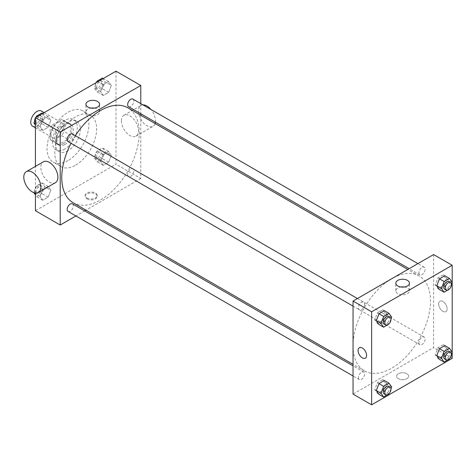 <?xml version="1.0" encoding="UTF-8"?>
<svg xmlns="http://www.w3.org/2000/svg" width="476" height="476" viewBox="0 0 476 476"><rect width="100%" height="100%" fill="white"/><g stroke="black" fill="none" stroke-linecap="round" stroke-linejoin="round"><path stroke-width="0.36" stroke-dasharray="2.38 1.78" d="M32.588 126.17A8.764 5.058 120 0 0 41.352 121.112A8.764 5.058 120 0 0 41.352 110.991M50.914 133.786A8.764 5.058 120 0 0 52.729 137.802A8.764 5.058 120 0 0 61.493 132.739A8.764 5.058 120 0 0 61.493 122.618A8.764 5.058 120 0 0 54.74 124.968A8.764 5.058 120 0 0 50.914 133.786M52.568 124.783L61.66 119.535A11.769 6.795 120 0 1 62.999 120.017A11.769 6.795 120 0 1 64.082 120.934L64.082 131.435A11.769 6.795 120 0 1 61.66 135.636L52.568 140.884A11.769 6.795 120 0 1 51.224 140.402A11.769 6.795 120 0 1 50.141 139.486L50.141 128.984A11.769 6.795 120 0 1 52.568 124.783L58.762 128.359L67.854 123.111L61.66 119.535M61.66 135.636L67.854 139.212L58.762 144.466L52.568 140.884M50.141 139.486L56.335 143.062L56.335 132.566L50.141 128.984M56.335 143.062A11.769 6.795 120 0 0 57.423 143.984A11.769 6.795 120 0 0 58.762 144.466M67.854 139.212A11.769 6.795 120 0 0 70.281 135.011L64.082 131.435M67.854 123.111A11.769 6.795 120 0 1 69.193 123.593A11.769 6.795 120 0 1 70.281 124.516L70.281 135.011M58.762 128.359A11.769 6.795 120 0 0 56.335 132.566M63.308 143.627A12.049 6.956 -60 0 1 57.281 144.228A12.049 6.956 -60 0 1 57.281 130.311A12.049 6.956 -60 0 1 69.335 123.349A12.049 6.956 -60 0 1 71.18 133.006A12.049 6.956 -60 0 1 63.308 143.627M64.861 144.525A12.049 6.956 120 0 0 72.733 133.905A12.049 6.956 120 0 0 70.882 124.248A12.049 6.956 120 0 0 61.594 127.473A12.049 6.956 120 0 0 56.335 139.605A12.049 6.956 120 0 0 58.834 145.12A12.049 6.956 120 0 0 64.861 144.525M70.281 124.516L64.082 120.934M64.861 148.994A17.529 10.121 -60 0 1 56.097 149.863A17.529 10.121 -60 0 1 56.091 129.621A17.529 10.121 -60 0 1 73.625 119.5A17.529 10.121 -60 0 1 76.309 133.548A17.529 10.121 -60 0 1 64.861 148.994M67.955 150.785A17.529 10.121 -60 0 1 59.191 151.654A17.529 10.121 -60 0 1 59.191 131.412A17.529 10.121 -60 0 1 76.719 121.291A17.529 10.121 -60 0 1 79.409 135.339A17.529 10.121 -60 0 1 67.955 150.785M67.955 160.626A29.577 17.076 -60 0 1 53.169 162.09A29.577 17.076 -60 0 1 53.169 127.931A29.577 17.076 -60 0 1 82.747 110.854A29.577 17.076 -60 0 1 87.281 134.559A29.577 17.076 -60 0 1 67.955 160.626M75.702 165.095A29.577 17.076 120 0 0 95.027 139.028A29.577 17.076 120 0 0 90.494 115.329A29.577 17.076 120 0 0 67.699 123.254A29.577 17.076 120 0 0 54.788 153.022A29.577 17.076 120 0 0 60.916 166.564A29.577 17.076 120 0 0 75.702 165.095M111.313 155.307L108.629 162.227L103.262 165.321L100.579 161.507L103.262 154.587L108.629 151.487L111.313 155.307L108.629 162.227L103.262 165.321L100.579 161.507L103.262 154.587L108.629 151.487L111.313 155.307L105.119 151.731L102.435 158.645L97.068 161.745L94.385 157.925L97.068 151.011L102.435 147.911L105.119 151.731M111.313 85.46L108.629 92.38L103.262 95.48L100.579 91.66L103.262 84.746L108.629 81.646L111.313 85.46L108.629 92.38L103.262 95.48L100.579 91.66L103.262 84.746L108.629 81.646L111.313 85.46L105.119 81.884L102.435 88.804L97.068 91.898L94.385 88.084L96.604 82.366M115.989 71.174L115.989 164.202L35.42 210.719M35.42 193.048L35.42 166.386M50.825 190.227L48.141 197.147L42.775 200.247L40.091 196.427L42.775 189.507L48.141 186.413L50.825 190.227L48.141 197.147L42.775 200.247L40.091 196.427L42.775 189.507L48.141 186.413L50.825 190.227L44.631 186.651L41.947 193.565L36.581 196.665L35.42 195.017M50.825 120.386L48.141 127.3L42.775 130.4L40.091 126.58L42.775 119.666L48.141 116.566L50.825 120.386L48.141 127.3L42.775 130.4L40.091 126.58L42.775 119.666L48.141 116.566L50.825 120.386L44.631 116.804L41.947 123.724L36.581 126.824L35.42 125.17M140.777 115.263L140.777 178.518L115.989 164.202M140.777 178.518L86.001 210.142M84.674 210.91L75.91 215.967M86.935 198.867A6.027 3.481 0 0 0 93.504 199.623A6.027 3.481 0 0 0 97.223 196.404A6.027 3.481 0 0 0 91.196 192.929A6.027 3.481 0 0 0 85.174 196.404A6.027 3.481 0 0 0 86.935 198.867M73.102 202.699A54.776 31.624 120 0 0 127.883 171.068A54.776 31.624 120 0 0 127.883 107.82M75.381 135.702A54.776 31.624 120 0 0 71.001 143.288M140.777 103.607L140.777 113.728M128.544 106.672A4.385 2.529 120 0 0 132.929 104.137A4.385 2.529 120 0 0 132.929 99.079M127.639 174.508A4.385 2.529 120 0 0 128.544 176.513A4.385 2.529 120 0 0 132.929 173.984A4.385 2.529 120 0 0 132.929 168.92A4.385 2.529 120 0 0 129.549 170.099A4.385 2.529 120 0 0 127.639 174.508M68.056 211.433A4.385 2.529 120 0 0 72.441 208.905A4.385 2.529 120 0 0 72.441 203.847M72.441 134A4.385 2.529 -60 0 1 73.352 136.005A4.385 2.529 -60 0 1 71.436 140.414A4.385 2.529 -60 0 1 68.056 141.592M121.41 120.821A12.049 6.956 -120 0 0 126.67 132.947A12.049 6.956 -120 0 0 135.957 136.172A12.049 6.956 -120 0 0 135.957 122.261A12.049 6.956 -120 0 0 123.909 115.299A12.049 6.956 -120 0 0 121.41 120.821M55.389 182.689A12.049 6.956 60 0 1 43.34 175.733A12.049 6.956 60 0 1 43.34 161.816M143.008 104.898A12.049 6.956 -120 0 0 140.95 105.464A12.049 6.956 -120 0 0 138.451 110.979A12.049 6.956 -120 0 0 143.716 123.105A12.049 6.956 -120 0 0 152.998 126.336A12.049 6.956 -120 0 0 155.105 123.534M155.408 122.177A12.049 6.956 -120 0 0 150.94 109.474M94.403 108.088A6.825 3.939 180 0 1 99.567 111.914A6.825 3.939 180 0 1 95.355 115.549A6.825 3.939 180 0 1 87.923 114.698A6.825 3.939 180 0 1 85.924 111.914A6.825 3.939 180 0 1 91.094 108.088M86.935 197.962A6.027 3.481 0 0 0 93.504 198.718A6.027 3.481 0 0 0 97.223 195.505A6.027 3.481 0 0 0 91.196 192.024A6.027 3.481 0 0 0 85.174 195.505A6.027 3.481 0 0 0 86.935 197.962M353.043 345.79A54.776 31.624 120 0 0 364.384 370.863A54.776 31.624 120 0 0 419.166 339.239A54.776 31.624 120 0 0 419.166 275.985A54.776 31.624 120 0 0 376.95 290.663A54.776 31.624 120 0 0 353.043 345.79M364.628 304.176A4.385 2.529 -60 0 1 362.718 308.585A4.385 2.529 -60 0 1 359.338 309.763A4.385 2.529 -60 0 1 359.338 304.7A4.385 2.529 -60 0 1 363.723 302.171A4.385 2.529 -60 0 1 364.628 304.176M418.922 342.678A4.385 2.529 120 0 0 419.826 344.683A4.385 2.529 120 0 0 424.211 342.155A4.385 2.529 120 0 0 424.211 337.091A4.385 2.529 120 0 0 420.832 338.269A4.385 2.529 120 0 0 418.922 342.678M358.434 377.599A4.385 2.529 120 0 0 359.338 379.604A4.385 2.529 120 0 0 363.723 377.075A4.385 2.529 120 0 0 363.723 372.018A4.385 2.529 120 0 0 360.344 373.19A4.385 2.529 120 0 0 358.434 377.599M418.922 272.831A4.385 2.529 120 0 0 419.826 274.836A4.385 2.529 120 0 0 424.211 272.308A4.385 2.529 120 0 0 424.211 267.25A4.385 2.529 120 0 0 420.832 268.422A4.385 2.529 120 0 0 418.922 272.831M433.606 254.547L433.606 347.581L353.043 394.092M452.2 358.315L433.606 347.581M398.358 378.664A6.027 3.481 0 0 0 404.927 379.42A6.027 3.481 0 0 0 408.646 376.207A6.027 3.481 0 0 0 402.619 372.726A6.027 3.481 0 0 0 396.597 376.207A6.027 3.481 0 0 0 398.358 378.664A6.027 3.481 0 0 0 404.927 379.414A6.027 3.481 0 0 0 408.646 376.201A6.027 3.481 0 0 0 402.619 372.726A6.027 3.481 0 0 0 396.597 376.201A6.027 3.481 0 0 0 398.358 378.664M443.293 274.86L444.846 275.753L447.529 279.573L444.846 286.493L439.479 289.587L437.926 288.694L435.243 284.874L437.926 277.96L443.293 274.86L445.976 278.68L443.293 285.594L437.926 288.694M382.805 379.628L384.358 380.52L387.042 384.34L384.358 391.254L378.991 394.354L377.438 393.462L374.755 389.642L377.438 382.728L382.805 379.628L385.489 383.448L382.805 390.362L377.438 393.462M443.293 344.707L444.846 345.6L447.529 349.42L444.846 356.334L439.479 359.434L437.926 358.541L435.243 354.721L437.926 347.807L443.293 344.707L445.976 348.521L443.293 355.441L437.926 358.541M382.805 309.781L384.358 310.679L387.042 314.493L384.358 321.413L378.991 324.513L377.438 323.615L374.755 319.801L377.438 312.881L382.805 309.781L385.489 313.601L382.805 320.515L377.438 323.615M438.646 303.974A6.027 3.481 -120 0 0 441.276 310.037A6.027 3.481 -120 0 0 445.917 311.649A6.027 3.481 -120 0 0 445.917 304.694A6.027 3.481 -120 0 0 439.889 301.213A6.027 3.481 -120 0 0 438.646 303.974A6.027 3.481 -120 0 0 441.27 310.037A6.027 3.481 -120 0 0 445.917 311.649A6.027 3.481 -120 0 0 445.917 304.694A6.027 3.481 -120 0 0 439.889 301.213A6.027 3.481 -120 0 0 438.64 303.974M359.326 347.724L359.326 347.73A6.027 3.481 60 0 1 363.967 349.342A6.027 3.481 60 0 1 366.597 355.405A6.027 3.481 60 0 1 365.348 358.166L365.348 358.166M404.273 286.992A6.825 3.939 180 0 1 409.443 290.818A6.825 3.939 180 0 1 405.231 294.454A6.825 3.939 180 0 1 397.793 293.603A6.825 3.939 180 0 1 395.8 290.818A6.825 3.939 180 0 1 400.965 286.992M390.957 319.063L389.172 323.668M384.132 324.073A4.385 2.529 120 0 0 388.511 321.544A4.385 2.529 120 0 0 388.511 316.48M391.688 317.177L385.489 313.601M389.005 324.096L382.805 320.515M376.308 320.693L374.755 319.801M378.991 313.773L377.438 312.881M451.444 284.142L449.659 288.748M444.62 289.152A4.385 2.529 120 0 0 448.999 286.617A4.385 2.529 120 0 0 448.999 281.56M452.176 282.256L445.976 278.68M449.493 289.176L443.293 285.594M436.795 285.773L435.243 284.874M439.479 278.853L437.926 277.96M390.957 388.91L389.172 393.515M384.132 393.92A4.385 2.529 120 0 0 388.511 391.385A4.385 2.529 120 0 0 388.511 386.328M391.688 387.024L385.489 383.448M389.005 393.938L382.805 390.362M376.308 390.54L374.755 389.642M378.991 383.62L377.438 382.728M451.444 353.989L449.659 358.595M444.62 358.993A4.385 2.529 120 0 0 448.999 356.464A4.385 2.529 120 0 0 448.999 351.407M452.176 352.103L445.976 348.521M449.493 359.017L443.293 355.441M436.795 355.614L435.243 354.721M439.479 348.7L437.926 347.807M35.42 119.071L36.117 117.286M41.947 112.99L44.631 116.804M36.164 121.695A4.385 2.529 120 0 0 37.074 123.7A4.385 2.529 120 0 0 41.454 121.172A4.385 2.529 120 0 0 41.454 116.108A4.385 2.529 120 0 0 38.074 117.286A4.385 2.529 120 0 0 36.164 121.695M48.141 127.3L41.947 123.724M42.775 130.4L36.581 126.824M40.091 126.58L35.42 123.885M42.775 119.666L37.384 116.555M48.141 116.566L42.751 113.455M34.629 121.118A4.385 2.529 120 0 0 35.522 122.808A4.385 2.529 120 0 0 39.907 120.273A4.385 2.529 120 0 0 39.907 115.216A4.385 2.529 120 0 0 36.414 116.513M35.629 117.566A4.385 2.529 120 0 0 35.42 117.929M102.435 78.064L105.119 81.884M96.652 86.775A4.385 2.529 120 0 0 97.556 88.78A4.385 2.529 120 0 0 101.941 86.245A4.385 2.529 120 0 0 101.941 81.188A4.385 2.529 120 0 0 98.562 82.36A4.385 2.529 120 0 0 96.652 86.775M108.629 92.38L102.435 88.804M103.262 95.48L97.068 91.898M100.579 91.66L94.385 88.084M103.262 84.746L97.872 81.628M108.629 81.646L103.238 78.534M96.116 82.645A4.385 2.529 120 0 0 95.105 85.876A4.385 2.529 120 0 0 96.009 87.881A4.385 2.529 120 0 0 100.394 85.353A4.385 2.529 120 0 0 100.394 80.295A4.385 2.529 120 0 0 96.902 81.592M33.957 192.691L36.581 185.932L41.947 182.832L44.631 186.651M36.164 191.536A4.385 2.529 120 0 0 37.074 193.548A4.385 2.529 120 0 0 41.454 191.013A4.385 2.529 120 0 0 41.454 185.955A4.385 2.529 120 0 0 38.074 187.127A4.385 2.529 120 0 0 36.164 191.536M48.141 197.147L41.947 193.565M42.775 200.247L36.581 196.665M40.091 196.427L35.42 193.732M42.775 189.507L36.581 185.932M48.141 186.413L41.947 182.832M34.617 190.644A4.385 2.529 120 0 0 35.522 192.649A4.385 2.529 120 0 0 39.907 190.12A4.385 2.529 120 0 0 39.907 185.063A4.385 2.529 120 0 0 36.527 186.235A4.385 2.529 120 0 0 34.617 190.644M96.652 156.616A4.385 2.529 120 0 0 97.556 158.621A4.385 2.529 120 0 0 101.941 156.092A4.385 2.529 120 0 0 101.941 151.035A4.385 2.529 120 0 0 98.562 152.207A4.385 2.529 120 0 0 96.652 156.616M108.629 162.227L102.435 158.645M103.262 165.321L97.068 161.745M100.579 161.507L94.385 157.925M103.262 154.587L97.068 151.011M108.629 151.487L102.435 147.911M95.105 155.723A4.385 2.529 120 0 0 96.009 157.729A4.385 2.529 120 0 0 100.394 155.2A4.385 2.529 120 0 0 100.394 150.136A4.385 2.529 120 0 0 97.015 151.314A4.385 2.529 120 0 0 95.105 155.723M35.42 127.806L52.729 137.802M44.185 112.628L61.493 122.618M70.882 124.248L69.335 123.349M58.834 145.12L57.281 144.228M69.193 123.593L62.999 120.017M57.423 143.984L51.224 140.402M76.719 121.291L73.625 119.5M59.191 151.654L56.097 149.863M90.494 115.329L82.747 110.854M60.916 166.564L53.169 162.09M135.957 136.172L152.998 126.336M123.909 115.299L140.95 105.464M99.567 111.914L99.567 104.268M85.924 111.914L85.924 104.268M85.174 195.505L85.174 196.404M97.223 195.505L97.223 196.404M419.166 275.985L407.819 269.44M364.384 370.863L353.043 364.318M353.043 306.122L359.338 309.763M357.422 298.535L363.723 302.171M424.211 337.091L132.929 168.92M419.826 344.683L128.544 176.513M363.723 372.018L353.043 365.848M359.338 379.604L353.043 375.969M424.211 267.25L417.91 263.609M419.826 274.836L409.146 268.672M409.443 290.818L409.443 283.172M395.8 290.818L395.8 283.172M41.454 116.108L39.907 115.216M37.074 123.7L35.522 122.808M101.941 81.188L100.394 80.295M97.556 88.78L96.009 87.881M41.454 185.955L39.907 185.063M37.074 193.548L35.522 192.649M101.941 151.035L100.394 150.136M97.556 158.621L96.009 157.729"/><path stroke-width="0.71" d="M44.185 112.628L41.352 110.991A8.764 5.058 120 0 0 34.599 113.342A8.764 5.058 120 0 0 30.773 122.159A8.764 5.058 120 0 0 32.588 126.17L35.42 127.806M75.91 215.967L60.208 225.029L35.42 210.719L35.42 193.048M35.42 166.386L35.42 117.685L115.989 71.174L140.777 85.484L140.777 103.607M86.001 210.142L84.674 210.91M71.001 143.288A54.776 31.624 120 0 0 61.761 177.619A54.776 31.624 120 0 0 73.102 202.699L353.043 364.318M407.819 269.44L127.883 107.82A54.776 31.624 120 0 0 75.381 135.702M140.777 113.728L140.777 115.263M60.208 225.029L60.208 132.001L140.777 85.484M417.91 263.609L132.929 99.079A4.385 2.529 120 0 0 129.549 100.252A4.385 2.529 120 0 0 127.639 104.66A4.385 2.529 120 0 0 128.544 106.672L409.146 268.672M353.043 365.848L72.441 203.847A4.385 2.529 120 0 0 69.062 205.019A4.385 2.529 120 0 0 67.152 209.428A4.385 2.529 120 0 0 68.056 211.433L353.043 375.969M353.043 306.122L68.056 141.592A4.385 2.529 -60 0 1 68.056 136.529A4.385 2.529 -60 0 1 72.441 134L357.422 298.535M60.208 132.001L35.42 117.685M87.923 107.052A6.825 3.939 180 0 1 85.924 104.268A6.825 3.939 180 0 1 92.749 100.329A6.825 3.939 180 0 1 99.567 104.268A6.825 3.939 180 0 1 95.355 107.909A6.825 3.939 180 0 1 87.923 107.052M26.293 171.657L43.34 161.816A12.049 6.956 60 0 1 52.628 165.047A12.049 6.956 60 0 1 57.888 177.173A12.049 6.956 60 0 1 55.389 182.689L38.348 192.53A12.049 6.956 60 0 1 26.293 185.569A12.049 6.956 60 0 1 26.293 171.657A12.049 6.956 60 0 1 35.581 174.882A12.049 6.956 60 0 1 40.841 187.014A12.049 6.956 60 0 1 38.348 192.53M155.105 123.534A12.049 6.956 -120 0 0 155.408 122.177M150.94 109.474A12.049 6.956 -120 0 0 143.008 104.898M91.094 108.088A6.825 3.939 180 0 1 94.403 108.088M353.043 394.092L353.043 301.064L433.606 254.547L452.2 265.281L452.2 358.315L371.631 404.826L353.043 394.092M449.659 288.748L444.126 292.27L439.479 289.587L436.795 285.773L439.479 278.853L444.846 275.753L449.493 278.436L452.176 282.256L451.444 284.142M389.172 393.515L383.638 397.038L378.991 394.354L376.308 390.54L378.991 383.62L384.358 380.52L389.005 383.204L391.688 387.024L390.957 388.91M371.631 404.826L371.631 311.798L452.2 265.281M449.659 358.595L444.126 362.117L439.479 359.434L436.795 355.614L439.479 348.7L444.846 345.6L449.493 348.283L452.176 352.103L451.444 353.989M389.172 323.668L383.638 327.196L378.991 324.513L376.308 320.693L378.991 313.773L384.358 310.679L389.005 313.363L391.688 317.177L390.957 319.063M371.631 311.798L353.043 301.064M397.793 285.957A6.825 3.939 180 0 1 395.8 283.172A6.825 3.939 180 0 1 402.619 279.233A6.825 3.939 180 0 1 409.443 283.172A6.825 3.939 180 0 1 405.231 286.814A6.825 3.939 180 0 1 397.793 285.957M366.597 355.405A6.027 3.481 60 0 1 365.348 358.166A6.027 3.481 60 0 1 359.326 354.685A6.027 3.481 60 0 1 359.326 347.73A6.027 3.481 60 0 1 363.967 349.342A6.027 3.481 60 0 1 366.597 355.405M365.348 358.166A6.027 3.481 60 0 1 359.326 354.685A6.027 3.481 60 0 1 359.326 347.724M400.965 286.992A6.825 3.939 180 0 1 404.273 286.992M383.638 327.196L380.955 323.377L383.638 316.457L389.005 313.363M390.064 317.379L388.511 316.48A4.385 2.529 120 0 0 385.138 317.659A4.385 2.529 120 0 0 383.222 322.068A4.385 2.529 120 0 0 384.132 324.073L385.679 324.965A4.385 2.529 120 0 0 390.064 322.436A4.385 2.529 120 0 0 390.064 317.379A4.385 2.529 120 0 0 386.685 318.551A4.385 2.529 120 0 0 384.769 322.96A4.385 2.529 120 0 0 385.679 324.965M380.955 323.377L376.308 320.693M383.638 316.457L378.991 313.773M444.126 292.27L441.442 288.456L444.126 281.536L449.493 278.436M450.546 282.452L448.999 281.56A4.385 2.529 120 0 0 445.625 282.732A4.385 2.529 120 0 0 443.709 287.147A4.385 2.529 120 0 0 444.62 289.152L446.167 290.045A4.385 2.529 120 0 0 450.546 287.516A4.385 2.529 120 0 0 450.546 282.452A4.385 2.529 120 0 0 447.172 283.631A4.385 2.529 120 0 0 445.256 288.039A4.385 2.529 120 0 0 446.167 290.045M441.442 288.456L436.795 285.773M444.126 281.536L439.479 278.853M383.638 397.038L380.955 393.224L383.638 386.304L389.005 383.204M390.064 387.22L388.511 386.328A4.385 2.529 120 0 0 385.138 387.5A4.385 2.529 120 0 0 383.222 391.909A4.385 2.529 120 0 0 384.132 393.92L385.679 394.812A4.385 2.529 120 0 0 390.064 392.283A4.385 2.529 120 0 0 390.064 387.22A4.385 2.529 120 0 0 386.685 388.398A4.385 2.529 120 0 0 384.769 392.807A4.385 2.529 120 0 0 385.679 394.812M380.955 393.224L376.308 390.54M383.638 386.304L378.991 383.62M444.126 362.117L441.442 358.297L444.126 351.383L449.493 348.283M450.546 352.3L448.999 351.407A4.385 2.529 120 0 0 445.625 352.579A4.385 2.529 120 0 0 443.709 356.988A4.385 2.529 120 0 0 444.62 358.993L446.167 359.892A4.385 2.529 120 0 0 450.546 357.357A4.385 2.529 120 0 0 450.546 352.3A4.385 2.529 120 0 0 447.172 353.472A4.385 2.529 120 0 0 445.256 357.887A4.385 2.529 120 0 0 446.167 359.892M441.442 358.297L436.795 355.614M444.126 351.383L439.479 348.7M35.42 125.17L33.897 123.004L35.42 119.071M36.117 117.286L36.581 116.084L41.947 112.99L42.751 113.455M35.42 123.885L33.897 123.004M37.384 116.555L36.581 116.084M35.42 117.929A4.385 2.529 120 0 0 34.617 120.797A4.385 2.529 120 0 0 34.629 121.118M36.414 116.513A4.385 2.529 120 0 0 35.629 117.566M96.604 82.366L97.068 81.164L102.435 78.064L103.238 78.534M97.872 81.628L97.068 81.164M96.902 81.592A4.385 2.529 120 0 0 96.116 82.645M35.42 195.017L33.957 192.691M35.42 193.732L33.897 192.851"/></g></svg>

